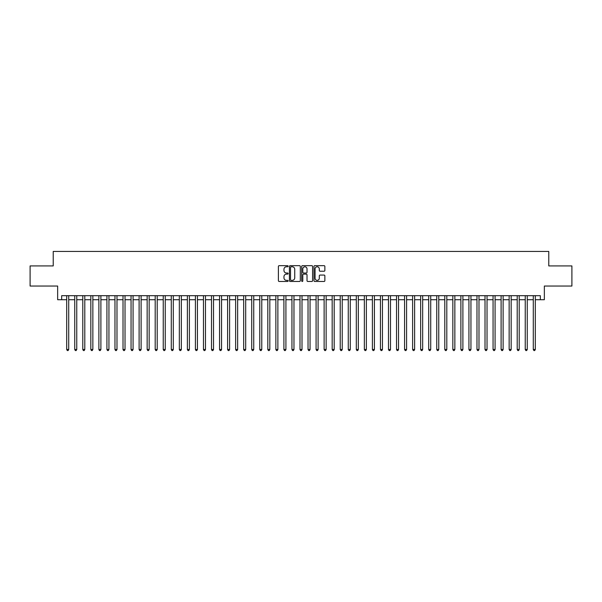 <?xml version="1.0" encoding="UTF-8"?>
<svg xmlns="http://www.w3.org/2000/svg" width="602" height="602" viewBox="0 0 602 602"><rect width="100%" height="100%" fill="white"/><g stroke="black" fill="none" stroke-linecap="round" stroke-linejoin="round"><path stroke-width="0.9" d="M288.132 266.227A0.549 0.549 0 0 0 287.575 265.67L279.185 265.67A0.79 0.79 0 0 0 278.395 266.46L278.395 280.675A0.79 0.79 0 0 0 279.185 281.465L287.575 281.465A0.549 0.549 0 0 0 288.132 280.908A0.549 0.549 0 0 0 287.575 280.359L286.492 280.359A2.528 2.528 0 0 1 283.963 277.831L283.963 276.649A2.528 2.528 0 0 1 286.492 274.121L287.575 274.121A0.549 0.549 0 0 0 288.132 273.571A0.549 0.549 0 0 0 287.575 273.015L286.492 273.015A2.528 2.528 0 0 1 283.963 270.486L283.963 269.305A2.528 2.528 0 0 1 286.492 266.776L287.575 266.776A0.549 0.549 0 0 0 288.132 266.227M324.079 271.239A0.79 0.79 0 0 0 324.869 270.448L324.869 266.46A0.79 0.79 0 0 0 324.079 265.67L314.756 265.67A0.79 0.79 0 0 0 313.973 266.46L313.973 280.675A0.79 0.79 0 0 0 314.756 281.465L324.079 281.465A0.79 0.79 0 0 0 324.869 280.675L324.869 275.859A0.79 0.79 0 0 0 324.079 275.069L320.091 275.069A0.79 0.79 0 0 0 319.301 275.859L319.301 278.244A2.115 2.115 0 0 1 317.186 280.359A2.115 2.115 0 0 1 315.072 278.244L315.072 268.891A2.115 2.115 0 0 1 317.186 266.776A2.115 2.115 0 0 1 319.301 268.891L319.301 270.448A0.79 0.79 0 0 0 320.091 271.239L324.079 271.239M61.675 299.713L61.675 295.687L540.325 295.687L540.325 299.713L544.351 299.713L544.351 286.04L571.9 286.04L571.9 265.926L548.776 265.926L548.776 251.448L53.224 251.448L53.224 265.926L30.1 265.926L30.1 286.04L57.649 286.04L57.649 299.713L66.702 299.713M300.308 266.46A0.79 0.79 0 0 0 299.518 265.67L290.202 265.67A0.79 0.79 0 0 0 289.411 266.46L289.411 280.675A0.79 0.79 0 0 0 290.202 281.465L299.518 281.465A0.79 0.79 0 0 0 300.308 280.675L300.308 266.46M302.482 265.67L311.798 265.67A0.79 0.79 0 0 1 312.588 266.46L312.588 280.675A0.79 0.79 0 0 1 311.798 281.465L307.81 281.465A0.79 0.79 0 0 1 307.02 280.675L307.02 274.911A0.79 0.79 0 0 0 306.23 274.121L303.589 274.121A0.79 0.79 0 0 0 302.798 274.911L302.798 280.908A0.549 0.549 0 0 1 302.242 281.465A0.549 0.549 0 0 1 301.692 280.908L301.692 266.46A0.79 0.79 0 0 1 302.482 265.67M68.711 299.713L74.746 299.713M76.755 299.713L82.79 299.713M84.799 299.713L90.834 299.713M92.851 299.713L98.879 299.713M100.895 299.713L106.923 299.713M108.939 299.713L114.967 299.713M116.984 299.713L123.011 299.713M125.028 299.713L131.055 299.713M133.072 299.713L139.107 299.713M141.116 299.713L147.151 299.713M149.161 299.713L155.196 299.713M157.205 299.713L163.24 299.713M165.249 299.713L171.284 299.713M173.293 299.713L179.328 299.713M181.337 299.713L187.372 299.713M189.382 299.713L195.417 299.713M197.426 299.713L203.461 299.713M205.47 299.713L211.505 299.713M213.514 299.713L219.549 299.713M221.559 299.713L227.594 299.713M229.603 299.713L235.638 299.713M237.647 299.713L243.682 299.713M245.691 299.713L251.726 299.713M253.735 299.713L259.771 299.713M261.78 299.713L267.815 299.713M269.824 299.713L275.859 299.713M277.876 299.713L283.903 299.713M285.92 299.713L291.947 299.713M293.964 299.713L299.992 299.713M302.008 299.713L308.036 299.713M310.053 299.713L316.08 299.713M318.097 299.713L324.124 299.713M326.141 299.713L332.176 299.713M334.185 299.713L340.22 299.713M342.229 299.713L348.265 299.713M350.274 299.713L356.309 299.713M358.318 299.713L364.353 299.713M366.362 299.713L372.397 299.713M374.406 299.713L380.441 299.713M382.451 299.713L388.486 299.713M390.495 299.713L396.53 299.713M398.539 299.713L404.574 299.713M406.583 299.713L412.618 299.713M414.627 299.713L420.663 299.713M422.672 299.713L428.707 299.713M430.716 299.713L436.751 299.713M438.76 299.713L444.795 299.713M446.804 299.713L452.839 299.713M454.849 299.713L460.884 299.713M462.893 299.713L468.928 299.713M470.945 299.713L476.972 299.713M478.989 299.713L485.016 299.713M487.033 299.713L493.061 299.713M495.077 299.713L501.105 299.713M503.121 299.713L509.149 299.713M511.166 299.713L517.201 299.713M519.21 299.713L525.245 299.713M527.254 299.713L533.289 299.713M535.298 299.713L540.325 299.713M291.067 266.776A0.549 0.549 0 0 0 290.518 267.333L290.518 279.81A0.549 0.549 0 0 0 291.067 280.359L292.218 280.359A2.528 2.528 0 0 0 294.739 277.831L294.739 269.305A2.528 2.528 0 0 0 292.218 266.776L291.067 266.776M307.02 268.928A2.115 2.115 0 0 0 304.905 266.814A2.115 2.115 0 0 0 302.798 268.928L302.798 272.224A0.79 0.79 0 0 0 303.589 273.015L306.23 273.015A0.79 0.79 0 0 0 307.02 272.224L307.02 268.928M68.711 295.687L68.711 349.506L66.702 349.506L66.702 295.687M68.711 349.506L68.109 350.552L67.304 350.552L66.702 349.506M76.755 295.687L76.755 349.506L74.746 349.506L74.746 295.687M76.755 349.506L76.153 350.552L75.348 350.552L74.746 349.506M84.799 295.687L84.799 349.506L82.79 349.506L82.79 295.687M84.799 349.506L84.197 350.552L83.392 350.552L82.79 349.506M92.851 295.687L92.851 349.506L90.834 349.506L90.834 295.687M92.851 349.506L92.241 350.552L91.436 350.552L90.834 349.506M100.895 295.687L100.895 349.506L98.879 349.506L98.879 295.687M100.895 349.506L100.286 350.552L99.48 350.552L98.879 349.506M108.939 295.687L108.939 349.506L106.923 349.506L106.923 295.687M108.939 349.506L108.33 350.552L107.532 350.552L106.923 349.506M116.984 295.687L116.984 349.506L114.967 349.506L114.967 295.687M116.984 349.506L116.374 350.552L115.576 350.552L114.967 349.506M125.028 295.687L125.028 349.506L123.011 349.506L123.011 295.687M125.028 349.506L124.426 350.552L123.621 350.552L123.011 349.506M133.072 295.687L133.072 349.506L131.055 349.506L131.055 295.687M133.072 349.506L132.47 350.552L131.665 350.552L131.055 349.506M141.116 295.687L141.116 349.506L139.107 349.506L139.107 295.687M141.116 349.506L140.514 350.552L139.709 350.552L139.107 349.506M149.161 295.687L149.161 349.506L147.151 349.506L147.151 295.687M149.161 349.506L148.559 350.552L147.753 350.552L147.151 349.506M157.205 295.687L157.205 349.506L155.196 349.506L155.196 295.687M157.205 349.506L156.603 350.552L155.798 350.552L155.196 349.506M165.249 295.687L165.249 349.506L163.24 349.506L163.24 295.687M165.249 349.506L164.647 350.552L163.842 350.552L163.24 349.506M173.293 295.687L173.293 349.506L171.284 349.506L171.284 295.687M173.293 349.506L172.691 350.552L171.886 350.552L171.284 349.506M181.337 295.687L181.337 349.506L179.328 349.506L179.328 295.687M181.337 349.506L180.735 350.552L179.93 350.552L179.328 349.506M189.382 295.687L189.382 349.506L187.372 349.506L187.372 295.687M189.382 349.506L188.78 350.552L187.975 350.552L187.372 349.506M197.426 295.687L197.426 349.506L195.417 349.506L195.417 295.687M197.426 349.506L196.824 350.552L196.019 350.552L195.417 349.506M205.47 295.687L205.47 349.506L203.461 349.506L203.461 295.687M205.47 349.506L204.868 350.552L204.063 350.552L203.461 349.506M213.514 295.687L213.514 349.506L211.505 349.506L211.505 295.687M213.514 349.506L212.912 350.552L212.107 350.552L211.505 349.506M221.559 295.687L221.559 349.506L219.549 349.506L219.549 295.687M221.559 349.506L220.957 350.552L220.151 350.552L219.549 349.506M229.603 295.687L229.603 349.506L227.594 349.506L227.594 295.687M229.603 349.506L229.001 350.552L228.196 350.552L227.594 349.506M237.647 295.687L237.647 349.506L235.638 349.506L235.638 295.687M237.647 349.506L237.045 350.552L236.24 350.552L235.638 349.506M245.691 295.687L245.691 349.506L243.682 349.506L243.682 295.687M245.691 349.506L245.089 350.552L244.284 350.552L243.682 349.506M253.735 295.687L253.735 349.506L251.726 349.506L251.726 295.687M253.735 349.506L253.133 350.552L252.328 350.552L251.726 349.506M261.78 295.687L261.78 349.506L259.771 349.506L259.771 295.687M261.78 349.506L261.178 350.552L260.373 350.552L259.771 349.506M269.824 295.687L269.824 349.506L267.815 349.506L267.815 295.687M269.824 349.506L269.222 350.552L268.417 350.552L267.815 349.506M277.876 295.687L277.876 349.506L275.859 349.506L275.859 295.687M277.876 349.506L277.266 350.552L276.461 350.552L275.859 349.506M285.92 295.687L285.92 349.506L283.903 349.506L283.903 295.687M285.92 349.506L285.31 350.552L284.505 350.552L283.903 349.506M293.964 295.687L293.964 349.506L291.947 349.506L291.947 295.687M293.964 349.506L293.355 350.552L292.557 350.552L291.947 349.506M302.008 295.687L302.008 349.506L299.992 349.506L299.992 295.687M302.008 349.506L301.399 350.552L300.601 350.552L299.992 349.506M310.053 295.687L310.053 349.506L308.036 349.506L308.036 295.687M310.053 349.506L309.443 350.552L308.645 350.552L308.036 349.506M318.097 295.687L318.097 349.506L316.08 349.506L316.08 295.687M318.097 349.506L317.495 350.552L316.69 350.552L316.08 349.506M326.141 295.687L326.141 349.506L324.124 349.506L324.124 295.687M326.141 349.506L325.539 350.552L324.734 350.552L324.124 349.506M334.185 295.687L334.185 349.506L332.176 349.506L332.176 295.687M334.185 349.506L333.583 350.552L332.778 350.552L332.176 349.506M342.229 295.687L342.229 349.506L340.22 349.506L340.22 295.687M342.229 349.506L341.627 350.552L340.822 350.552L340.22 349.506M350.274 295.687L350.274 349.506L348.265 349.506L348.265 295.687M350.274 349.506L349.672 350.552L348.867 350.552L348.265 349.506M358.318 295.687L358.318 349.506L356.309 349.506L356.309 295.687M358.318 349.506L357.716 350.552L356.911 350.552L356.309 349.506M366.362 295.687L366.362 349.506L364.353 349.506L364.353 295.687M366.362 349.506L365.76 350.552L364.955 350.552L364.353 349.506M374.406 295.687L374.406 349.506L372.397 349.506L372.397 295.687M374.406 349.506L373.804 350.552L372.999 350.552L372.397 349.506M382.451 295.687L382.451 349.506L380.441 349.506L380.441 295.687M382.451 349.506L381.849 350.552L381.043 350.552L380.441 349.506M390.495 295.687L390.495 349.506L388.486 349.506L388.486 295.687M390.495 349.506L389.893 350.552L389.088 350.552L388.486 349.506M398.539 295.687L398.539 349.506L396.53 349.506L396.53 295.687M398.539 349.506L397.937 350.552L397.132 350.552L396.53 349.506M406.583 295.687L406.583 349.506L404.574 349.506L404.574 295.687M406.583 349.506L405.981 350.552L405.176 350.552L404.574 349.506M414.627 295.687L414.627 349.506L412.618 349.506L412.618 295.687M414.627 349.506L414.026 350.552L413.22 350.552L412.618 349.506M422.672 295.687L422.672 349.506L420.663 349.506L420.663 295.687M422.672 349.506L422.07 350.552L421.265 350.552L420.663 349.506M430.716 295.687L430.716 349.506L428.707 349.506L428.707 295.687M430.716 349.506L430.114 350.552L429.309 350.552L428.707 349.506M438.76 295.687L438.76 349.506L436.751 349.506L436.751 295.687M438.76 349.506L438.158 350.552L437.353 350.552L436.751 349.506M446.804 295.687L446.804 349.506L444.795 349.506L444.795 295.687M446.804 349.506L446.202 350.552L445.397 350.552L444.795 349.506M454.849 295.687L454.849 349.506L452.839 349.506L452.839 295.687M454.849 349.506L454.247 350.552L453.441 350.552L452.839 349.506M462.893 295.687L462.893 349.506L460.884 349.506L460.884 295.687M462.893 349.506L462.291 350.552L461.486 350.552L460.884 349.506M470.945 295.687L470.945 349.506L468.928 349.506L468.928 295.687M470.945 349.506L470.335 350.552L469.53 350.552L468.928 349.506M478.989 295.687L478.989 349.506L476.972 349.506L476.972 295.687M478.989 349.506L478.379 350.552L477.574 350.552L476.972 349.506M487.033 295.687L487.033 349.506L485.016 349.506L485.016 295.687M487.033 349.506L486.424 350.552L485.626 350.552L485.016 349.506M495.077 295.687L495.077 349.506L493.061 349.506L493.061 295.687M495.077 349.506L494.468 350.552L493.67 350.552L493.061 349.506M503.121 295.687L503.121 349.506L501.105 349.506L501.105 295.687M503.121 349.506L502.519 350.552L501.714 350.552L501.105 349.506M511.166 295.687L511.166 349.506L509.149 349.506L509.149 295.687M511.166 349.506L510.564 350.552L509.759 350.552L509.149 349.506M519.21 295.687L519.21 349.506L517.201 349.506L517.201 295.687M519.21 349.506L518.608 350.552L517.803 350.552L517.201 349.506M527.254 295.687L527.254 349.506L525.245 349.506L525.245 295.687M527.254 349.506L526.652 350.552L525.847 350.552L525.245 349.506M535.298 295.687L535.298 349.506L533.289 349.506L533.289 295.687M535.298 349.506L534.696 350.552L533.891 350.552L533.289 349.506"/></g></svg>
